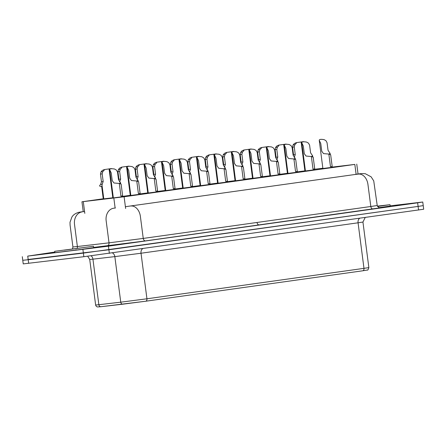 <?xml version="1.0" encoding="UTF-8"?>
<svg xmlns="http://www.w3.org/2000/svg" width="446" height="446" viewBox="0 0 446 446"><rect width="100%" height="100%" fill="white"/><g stroke="black" fill="none" stroke-linecap="round" stroke-linejoin="round"><path stroke-width="0.67" d="M305.398 170.796L296.936 171.911M304.88 170.762L305.387 170.701M287.938 173.249L279.475 174.358M287.414 173.21L287.926 173.148M270.477 175.696L262.014 176.806M269.953 175.663L270.466 175.601M253.016 178.144L244.553 179.253M252.492 178.11L253.005 178.049M235.555 180.591L227.092 181.706M235.031 180.558L235.538 180.496M218.094 183.044L209.631 184.153M217.57 183.005L218.077 182.944M200.628 185.491L192.17 186.601M200.109 185.458L200.616 185.397M183.167 187.939L174.709 189.054M182.648 187.905L183.155 187.844M165.706 190.386L157.243 191.501M165.187 190.353L165.695 190.291M148.245 192.839L139.782 193.949M147.721 192.806L148.234 192.744M130.784 195.287L122.321 196.396M130.26 195.253L130.773 195.192M331.902 167.345L322.882 168.516M314.441 169.792L305.421 170.963M296.98 172.24L287.96 173.416M279.519 174.693L270.499 175.863M262.058 177.14L253.038 178.311M244.598 179.587L235.577 180.758M227.137 182.04L218.116 183.211M209.676 184.488L200.65 185.659M192.209 186.935L183.189 188.106M174.748 189.383L165.728 190.559M157.287 191.836L148.267 193.006M139.827 194.283L130.806 195.454M331.874 167.133L354.826 164.418L124.105 196.775L81.953 201.782L103.756 198.699M112.766 197.433L113.273 197.361M130.226 194.986L130.734 194.913M147.687 192.538L148.195 192.466M165.148 190.085L165.661 190.018M182.609 187.638L183.122 187.565M200.076 185.19L200.583 185.118M217.536 182.743L218.044 182.67M234.997 180.29L235.505 180.217M252.458 177.843L252.966 177.77M269.919 175.395L270.427 175.323M287.38 172.942L287.887 172.875M304.841 170.5L305.354 170.428M314.374 169.279L322.848 168.242M113.323 197.734L103.779 198.871M112.799 197.701L113.312 197.639M122.366 196.731L113.345 197.901M390.166 205.846L422.763 202.016L423.232 205.623L418.097 206.414L108.891 249.782L27.903 259.5M422.763 202.016L417.629 202.807L418.097 206.414L423.232 205.623L423.7 209.23L83.848 256.706L23.237 263.898L22.768 260.291L28.204 259.717L28.672 263.324M311.375 156.518L313.014 169.145L314.725 168.945L313.203 157.215L311.375 156.518L306.045 156.05L304.3 153.686L303.308 146.009L301.786 142.781C301.764 141.778 303.392 141.549 306.67 142.096L308.493 143.155L309.591 145.128L310.589 152.805L312.629 155.838L311.442 156.546M305.438 171.069L301.786 142.781M251.165 148.975L243.828 150.007L251.165 148.975L243.878 150.001L241.938 150.882L240.678 152.331L240.165 154.506L241.163 162.177L242.869 161.937L241.871 154.266L242.429 152.086L240.678 152.331M241.905 164.797L242.869 161.937M243.923 150.609L242.429 152.086M276.453 161.419L278.092 174.046L279.804 173.84L278.282 162.115L276.453 161.419L271.118 160.95L269.378 158.581L268.38 150.91L266.864 147.676C266.842 146.673 268.47 146.444 271.742 146.996L273.571 148.05L274.669 150.029L275.661 157.7L277.707 160.738L276.52 161.441M163.855 161.223L156.518 162.249L163.855 161.223L156.568 162.244L154.634 163.13L153.368 164.574L152.861 166.748L153.853 174.425L155.559 174.185L154.567 166.509L155.124 164.329L153.368 164.574M154.595 177.04L155.559 174.185M156.618 162.851L155.124 164.329M93.487 246.27L93.66 247.625L81.802 249.347L54.869 252.665L54.696 251.31L93.487 246.27L54.696 251.31M377.388 206.141L390.016 204.681L390.194 206.035L378.899 207.68M417.629 202.807L108.423 246.175L27.736 256.11L54.791 252.051M418.565 210.027L418.097 206.414L83.38 253.099L28.204 259.717L27.736 256.11M64.319 250.161L88.074 246.972L64.319 250.161M377.522 206.431L384.603 205.383L377.411 206.197M125.711 206.654L354.537 174.559C358.729 173.979 359.091 173.895 355.624 174.302M83.815 211.66L84.578 211.571M113.841 198.102L115.129 208.031L115.453 207.987L113.73 208.221A11.373 9.126 -96.6 0 0 106.154 220.742L109.019 242.841L143.244 238.42L140.373 216.321A11.373 8.123 -98 0 0 130.845 206.013M390.016 204.681L377.55 206.487M146.394 163.671L139.057 164.702L146.394 163.671L139.107 164.691L137.173 165.577L135.907 167.021L135.4 169.196L136.392 176.872L138.098 176.633L137.1 168.962L137.658 166.776L135.907 167.021M137.134 179.487L138.098 176.633M139.158 165.299L137.658 166.776M128.933 166.118L121.596 167.15L128.933 166.118L121.646 167.144L119.706 168.025L118.446 169.474L117.934 171.649L118.931 179.32L120.637 179.08L119.639 171.409L120.197 169.229L118.446 169.474M119.673 181.94L120.637 179.08M121.691 167.746L120.197 169.229M189.143 173.661L190.788 186.289L192.494 186.088L190.972 174.358L189.143 173.661L183.813 173.193L182.074 170.829L181.076 163.152L179.56 159.924C179.537 158.915 181.16 158.692 184.438 159.239L186.261 160.292L187.359 162.272L188.357 169.948L190.397 172.981L189.215 173.689M171.682 176.109L173.327 188.736L175.033 188.535L173.511 176.806L171.682 176.109L166.352 175.64L164.607 173.277L163.615 165.6L162.099 162.372C162.076 161.368 163.699 161.14 166.977 161.686L168.8 162.745L169.898 164.719L170.896 172.396L172.936 175.429L171.749 176.137M165.745 190.659L162.099 162.372M154.221 178.556L155.86 191.189L157.572 190.983L156.05 179.259L154.221 178.556L148.886 178.093L147.147 175.724L146.154 168.053L144.632 164.819C144.61 163.816 146.238 163.587 149.516 164.134L151.339 165.193L152.437 167.172L153.43 174.843L155.476 177.876L154.288 178.584M136.76 181.009L138.399 193.636L140.111 193.43L138.589 181.706L136.76 181.009L131.425 180.541L129.686 178.171L128.688 170.5L127.171 167.267C127.149 166.263 128.777 166.035 132.055 166.587L133.878 167.64L134.976 169.619L135.969 177.291L138.015 180.329L136.827 181.031M130.817 195.56L127.171 167.267M328.836 154.071L330.48 166.698L332.186 166.492L330.664 154.768L328.836 154.071L323.506 153.602L321.767 151.233L320.769 143.562L319.252 140.328C319.23 139.325 320.852 139.096 324.13 139.648L325.954 140.702L327.052 142.681L328.05 150.352L330.09 153.391L328.903 154.093M322.898 168.621L319.252 140.328M206.609 171.214L208.249 183.841L209.96 183.635L208.433 171.911L206.609 171.214L201.274 170.746L199.535 168.376L198.537 160.705L197.02 157.471C196.998 156.468 198.626 156.239 201.899 156.791L203.722 157.845L204.82 159.824L205.818 167.495L207.858 170.534L206.676 171.236M200.667 185.765L197.02 157.471M198.777 156.323L191.44 157.354L198.777 156.323L191.496 157.343L189.556 158.23L188.29 159.679L187.783 161.853L188.781 169.525L190.487 169.285L189.489 161.614L190.046 159.428L188.29 159.679M189.522 172.145L190.487 169.285M191.54 157.951L190.046 159.428M268.626 146.528L261.289 147.559L268.626 146.528L261.339 147.548L259.399 148.434L258.139 149.878L257.626 152.058L258.624 159.729L260.33 159.49L259.332 151.818L259.89 149.633L258.139 149.878M259.366 162.344L260.33 159.49M261.384 148.156L259.89 149.633M233.698 151.428L226.367 152.454L233.698 151.428L226.417 152.448L224.477 153.335L223.217 154.779L222.705 156.953L223.702 164.63L225.408 164.39L224.41 156.713L224.968 154.533L223.217 154.779M224.444 167.244L225.408 164.39M226.462 153.056L224.968 154.533M293.914 158.966L295.553 171.599L297.265 171.392L295.743 159.662L293.914 158.966L288.579 158.497L286.839 156.133L285.847 148.462L284.325 145.229C284.303 144.225 285.931 143.997 289.209 144.543L291.032 145.602L292.13 147.576L293.122 155.253L295.168 158.285L293.981 158.993M181.316 158.77L173.979 159.802L181.316 158.77L174.029 159.796L172.095 160.683L170.829 162.127L170.322 164.301L171.32 171.972L173.02 171.732L172.028 164.061L172.585 161.881L170.829 162.127M172.056 174.592L173.02 171.732M174.079 160.404L172.585 161.881M241.531 166.313L243.17 178.941L244.882 178.74L243.36 167.01L241.531 166.313L236.196 165.845L234.457 163.481L233.459 155.805L231.942 152.577C231.92 151.573 233.548 151.345 236.82 151.891L238.643 152.95L239.742 154.924L240.74 162.6L242.786 165.633L241.598 166.341M235.588 180.864L231.942 152.577M258.992 163.866L260.631 176.493L262.343 176.287L260.821 164.563L258.992 163.866L253.657 163.398L251.918 161.034L250.92 153.357L249.403 150.129C249.381 149.12 251.009 148.892 254.281 149.443L256.11 150.497L257.203 152.476L258.201 160.147L260.247 163.186L259.059 163.888M253.049 178.417L249.403 150.129M224.07 168.761L225.709 181.394L227.421 181.188L225.899 169.458L224.07 168.761L218.735 168.293L216.996 165.929L215.998 158.258L214.481 155.024C214.459 154.021 216.087 153.792 219.36 154.338L221.183 155.398L222.281 157.377L223.279 165.048L225.325 168.081L224.137 168.789M218.127 183.317L214.481 155.024M216.243 153.876L208.906 154.901L216.243 153.876L208.957 154.896L207.016 155.782L205.757 157.226L205.244 159.4L206.242 167.077L207.947 166.837L206.95 159.161L207.507 156.981L205.757 157.226M206.983 169.692L207.947 166.837M209.001 155.503L207.507 156.981M119.299 183.457L120.938 196.084L122.65 195.883L121.128 184.153L119.299 183.457L113.964 182.988L112.225 180.624L111.227 172.948L109.71 169.72C109.688 168.716 111.316 168.488 114.589 169.034L116.417 170.093L117.51 172.067L118.508 179.744L120.554 182.776L119.366 183.484M113.356 198.007L109.71 169.72M303.548 141.633L296.211 142.659L303.548 141.633L296.261 142.653L294.327 143.54L293.061 144.983L292.554 147.158L293.546 154.829L295.252 154.595L294.26 146.918L294.817 144.738L293.061 144.983M294.288 157.449L295.252 154.595M296.311 143.261L294.817 144.738M111.472 168.571L104.135 169.597L111.472 168.571L104.186 169.591L102.246 170.478L100.986 171.922L100.473 174.096L101.471 181.767L100.629 184.443C99.023 185.91 99.352 186.528 101.627 186.316L102.106 185.993M103.662 197.979L103.149 198.041L101.627 186.316M103.795 198.977L101.967 184.917L103.177 181.533L102.179 173.856L102.736 171.677L100.986 171.922M104.23 170.199L102.736 171.677M286.087 144.08L278.75 145.106L286.087 144.08L278.8 145.101L276.86 145.987L275.6 147.431L275.087 149.605L276.085 157.282L277.791 157.042L276.793 149.365L277.351 147.186L275.6 147.431M276.827 159.897L277.791 157.042M278.85 145.708L277.351 147.186M354.826 164.418L356.114 174.341M124.105 196.775L125.627 208.499M83.291 201.653L84.812 213.378M108.423 246.175L109.365 253.389M82.911 249.492L83.848 256.706M368.859 267.6L363.981 268.353A2.275 1.622 82 0 1 362.682 270.8L367.392 270.031C367.699 270.466 368.184 269.657 368.859 267.6L362.944 222.041L358.066 222.799L363.981 268.353L146.94 298.792L141.025 253.239L358.066 222.799A4.549 3.25 82 0 1 359.666 218.284M142.625 248.723A4.549 3.25 82 0 0 141.025 253.239L114.839 256.617L120.754 302.176L98.856 304.707L92.935 259.154L114.839 256.617A4.549 3.696 83.4 0 0 112.481 252.954M122.817 304.183L100.98 306.714A2.275 1.851 -96.6 0 1 100.947 306.714L145.641 301.24A2.275 1.622 82 0 0 146.94 298.792L120.754 302.176A2.275 1.851 83.4 0 0 122.851 304.183A2.275 1.851 83.4 0 0 122.879 304.178L145.619 301.24A2.275 1.622 82 0 0 145.641 301.24L362.682 270.8A2.275 1.622 82 0 1 362.659 270.8L145.669 301.234M95.639 305.025C95.845 305.917 96.431 306.558 97.395 306.954L100.947 306.714A2.275 1.851 -96.6 0 1 98.856 304.707L95.639 305.025L89.724 259.472L92.935 259.154A4.549 3.696 83.4 0 0 91.09 255.809M241.871 154.266L240.165 154.506M242.083 164.607L241.754 164.652M250.769 160.833L250.256 160.9M249.771 153.156L249.264 153.229M249.504 151.094L248.991 151.166M154.567 166.509L152.861 166.748M154.773 176.85L154.45 176.9M163.459 173.076L162.952 173.148M162.461 165.405L161.954 165.472M162.193 163.336L161.686 163.409M379.819 207.881L145.53 240.896L93.638 247.424M145.53 240.896A2.732 1.951 82 0 1 143.244 238.42L370.81 206.504L367.939 184.404A11.373 8.123 -98 0 0 358.411 174.096L354.537 174.559M82.956 211.638L83.073 211.621A11.373 8.123 82 0 0 82.956 211.638L78.78 212.307C75.558 213.26 73.267 214.833 71.906 217.029L70.011 222.247L70.072 225.035L72.921 246.961L77.381 246.521L74.515 224.416A11.373 9.126 -96.6 0 1 82.092 211.9M77.164 248.199A2.732 2.191 83.4 0 0 77.381 246.521L109.019 242.841A2.732 2.191 83.4 0 1 107.202 245.846M373.101 208.979A2.732 1.951 82 0 1 370.81 206.504L377.221 205.511L373.737 180.892L371.111 176.817L365.33 173.728L361.795 173.561L358.032 173.979M259.316 224.935A2.732 1.951 82 0 1 257.03 222.465M137.1 168.962L135.4 169.196M137.312 179.303L136.989 179.348M145.998 175.523L145.491 175.596M145 167.852L144.493 167.925M144.733 165.784L144.225 165.856M119.639 171.409L117.934 171.649M119.851 181.751L119.522 181.795M128.537 177.976L128.03 178.043M127.539 170.3L127.032 170.372M127.272 168.237L126.764 168.304M189.489 161.614L187.783 161.853M189.695 171.955L189.372 172M198.381 168.181L197.873 168.248M197.383 160.504L196.876 160.577M197.115 158.441L196.608 158.508M259.332 151.818L257.626 152.058M259.544 162.16L259.215 162.205M268.23 158.38L267.717 158.453M267.232 150.709L266.725 150.781M266.964 148.646L266.457 148.713M224.41 156.713L222.705 156.953M224.622 167.055L224.293 167.105M233.303 163.281L232.795 163.353M232.31 155.604L231.797 155.676M232.043 153.541L231.53 153.614M172.028 164.061L170.322 164.301M172.234 174.403L171.911 174.447M180.92 170.628L180.413 170.701M179.922 162.952L179.415 163.024M179.654 160.889L179.147 160.961M206.95 159.161L205.244 159.4M207.161 169.508L206.833 169.552M215.842 165.728L215.334 165.8M214.849 158.057L214.336 158.129M214.576 155.989L214.069 156.061M294.26 146.918L292.554 147.158M294.466 157.26L294.143 157.304M303.152 153.485L302.644 153.558M302.154 145.809L301.647 145.881M301.886 143.746L301.379 143.818M102.179 173.856L100.473 174.096M103.177 181.533L101.471 181.767M102.39 184.198L100.629 184.443M111.076 180.424L110.563 180.496M110.078 172.747L109.571 172.819M109.811 170.684L109.303 170.757M276.793 149.365L275.087 149.605M277.005 159.713L276.682 159.757M285.691 155.933L285.184 156.005M284.693 148.262L284.186 148.328M284.425 146.193L283.918 146.266M356.75 164.117L358.054 174.135M81.953 201.782L83.246 211.739M362.944 222.041L365.202 217.509M87.684 256.238L89.724 259.472M314.458 169.898L314.341 168.989M312.791 157.059L312.629 155.838M252.508 178.216L248.796 149.661M279.53 174.799L279.413 173.884M277.864 161.954L277.707 160.738M270.51 175.969L266.803 147.414M165.198 190.459L161.491 161.904M22.3 256.684L22.768 260.291M75.998 250.111L76.01 249.721M377.227 205.511C378.671 207.624 379.557 208.416 379.892 207.881M72.921 246.967L72.503 248.801M147.738 192.906L144.03 164.357M130.277 195.359L126.569 166.804M192.226 187.041L192.109 186.133M190.559 174.202L190.397 172.981M183.206 188.212L179.498 159.657M174.765 189.489L174.648 188.58M173.098 176.649L172.936 175.429M157.304 191.942L157.182 191.027M155.632 179.097L155.476 177.876M148.278 193.112L144.571 164.557M139.843 194.389L139.721 193.48M138.171 181.544L138.015 180.329M331.919 167.451L331.802 166.542M330.252 154.606L330.09 153.391M209.687 184.594L209.57 183.685M208.02 171.749L207.858 170.534M200.12 185.564L196.413 157.009M269.969 175.769L266.262 147.213M235.048 180.663L231.335 152.108M296.997 172.346L296.874 171.437M295.324 159.506L295.168 158.285M287.971 173.522L284.264 144.967M182.659 188.011L178.952 159.456M244.609 179.693L244.492 178.785M242.942 166.854L242.786 165.633M262.07 177.246L261.953 176.337M260.403 164.401L260.247 163.186M227.148 182.141L227.031 181.232M225.481 169.302L225.325 168.081M217.581 183.111L213.874 154.556M122.377 196.837L122.26 195.928M120.71 183.997L120.554 182.776M304.891 170.868L301.184 142.313M112.816 197.807L109.103 169.251M287.43 173.316L283.723 144.76"/></g></svg>
